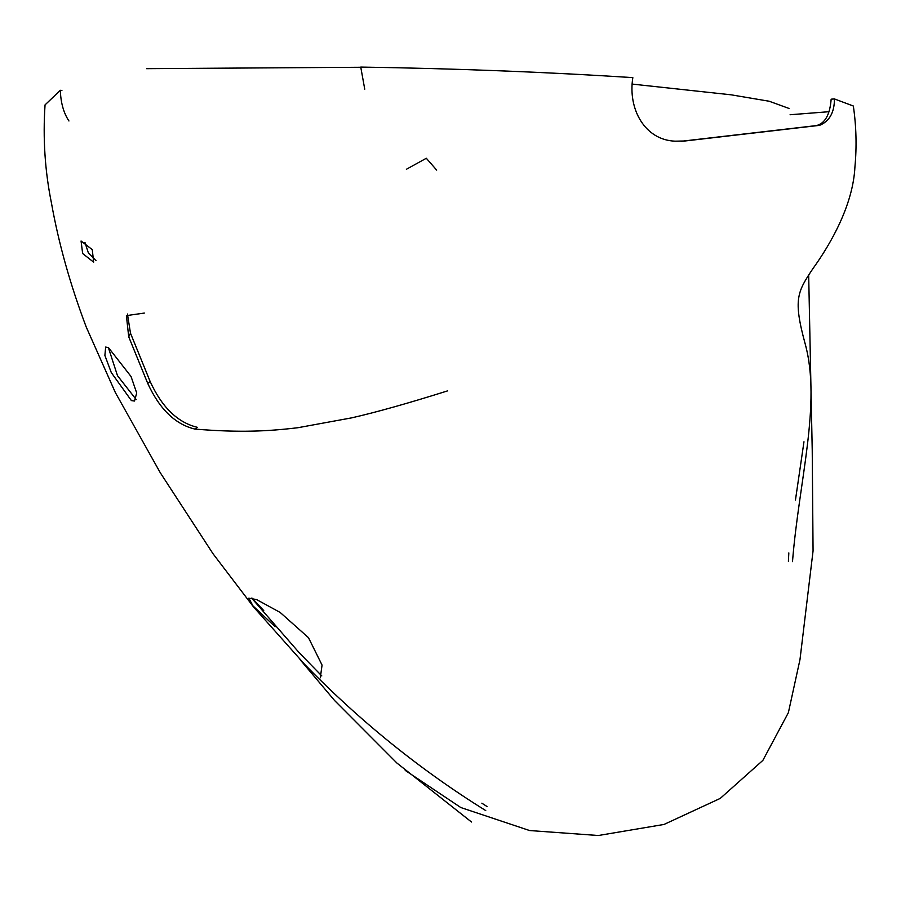 <?xml version="1.0" encoding="UTF-8"?>
<svg xmlns="http://www.w3.org/2000/svg" width="901" height="901" viewBox="0 0 901 901"><rect width="100%" height="100%" fill="white"/><g stroke="black" fill="none" stroke-linecap="round" stroke-linejoin="round"><path stroke-width="1.35" d="M792.497 561.661C798.939 480.672 821.532 403.952 805.224 344.024C793.026 299.436 797.295 291.958 812.961 268.577C831.679 242.56 853.101 204.212 854.925 166.955C856.828 146.649 856.299 126.343 853.348 106.025L834.439 98.93C834.427 112.467 829.472 121.275 819.583 125.352L684.985 140.984L675.063 141.175C644.891 140.049 627.704 109.089 632.84 77.632C546.659 72.069 455.962 68.544 360.749 67.079L364.747 89.199M447.662 390.854C408.288 403.254 376.303 412.253 351.717 417.85L297.904 427.716C267.563 431.342 240.015 432.75 195.055 429.101C175.413 424.484 159.646 409.257 147.741 383.421L128.708 336.771L126.388 315.62L144.34 313.064M406.374 169.287L426.319 158.261L436.67 170.109M681.19 141.277L816.295 125.599C825.023 123.482 829.967 114.675 831.15 99.178L834.439 98.93M485.74 810.585C420.519 770.051 360.265 721.431 304.966 664.713L253.53 606.947L213.008 553.721L160.31 472.788L115.362 392.566L86.248 327.063C70.199 284.558 58.61 243.225 51.458 203.063C44.949 171.044 42.809 138.315 45.05 104.888L60.333 90.291C60.739 102.714 63.611 112.94 68.938 120.982M131.388 400.585L111.285 372.563L104.888 355.445L105.665 347.054L108.458 347.617L131.039 376.494L136.704 392.994L134.497 401.046L131.388 400.585M275.132 626.713L252.933 605.844L248.8 598.163L256.672 599.615L280.177 612.455L308.48 637.683L322.062 665.096L320.305 677.8M82.655 253.53L81.056 241.006L92.274 249.633L93.659 262.168L82.655 253.53M829.055 111.701L790.087 114.742M127.435 314.021L130.487 333.212L150.174 381.574L147.741 383.421M150.174 381.574C162 407.365 177.734 422.614 197.398 427.333L195.055 429.101M130.487 333.212L128.708 336.771M61.91 90.539L60.333 90.291M108.368 347.572L117.49 375.683L136.175 399.515M252.167 598.219L263.745 610.608M84.964 242.482L88.422 253.091L96.002 260.614M808.681 275.233L812.229 450.162L813.062 550.894L799.975 659.633L788.375 712.668L762.877 760.376L720.259 798.399L664.014 824.449L598.365 835.509L529.608 830.542L460.816 807.544L405.213 770.389M146.581 68.667L360.805 67.271M632.175 84.086L731.049 94.808L769.172 101.239L789.039 108.458M816.295 125.599L819.583 125.352M681.381 141.266L684.985 140.984M788.398 561.346L788.825 552.921M795.459 500.01L803.974 441.772M251.638 598.106L299.042 652.549L321.792 675.93M481.855 803.185L487.081 806.575M299.999 659.532L334.575 700.505L396.992 763.113L471.505 822.016"/></g></svg>
